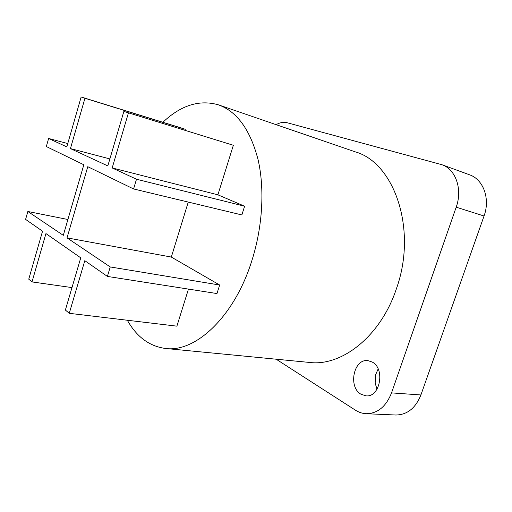<?xml version="1.0" encoding="UTF-8"?>
<svg xmlns="http://www.w3.org/2000/svg" width="512" height="512" viewBox="0 0 512 512"><rect width="100%" height="100%" fill="white"/><g stroke="black" fill="none" stroke-linecap="round" stroke-linejoin="round"><path stroke-width="0.77" d="M276.134 124.666C280 122.49 283.725 121.862 287.328 122.784L441.882 164.698C455.686 169.242 462.771 189.216 456.192 207.181L391.533 392.89C386.061 406.63 377.606 413.568 366.157 413.709C362.394 413.523 358.842 412.365 355.507 410.227L276.16 359.206M372.083 361.99L367.974 360.653C353.766 358.342 347.814 386.989 361.005 394.227L365.92 395.834C380.134 397.754 385.453 368.41 372.083 361.99M165.581 348.48C195.366 352.659 234.24 317.03 251.782 260.902C262.662 226.835 264.819 188.768 258.042 159.52C250.221 129.734 237.037 111.514 218.477 104.858L355.27 151.853C394.278 162.688 417.798 229.702 396.275 289.126C380.41 336.653 341.51 366.573 309.549 362.445L165.581 348.48C149.485 346.355 136.742 336.947 127.347 320.25M378.144 368.954L375.642 374.726L375.162 383.085L377.005 389.261M441.882 164.698L469.51 174.784C483.296 179.341 490.464 198.72 484.038 216.006L420.909 394.95C415.552 408.198 407.155 414.886 395.718 415.008L366.157 413.709M218.477 104.858C199.469 99.398 180.941 105.203 162.886 122.272M71.987 287.59L32.013 281.92L45.946 233.574L80.749 257.843L65.376 310.042L69.267 313.318L176.896 326.157L188.461 289.094M69.267 313.318L84.806 260.672L107.405 276.429L216.973 293.555L219.667 285.024L171.322 257.062L188.256 202.074M171.322 257.062L67.027 237.862L87.776 166.688L133.587 188.954L241.862 214.938L244.621 206.214L217.888 194.822L233.35 145.274L123.866 111.418L107.814 165.926L70.438 148.589L84.941 98.272L81.146 96.992L66.797 146.899L48.627 138.47L46.33 146.547L83.821 164.768L63.296 235.347L27.853 211.488L25.6 219.392L42.547 231.206L28.755 279.174L32.013 281.92M184.998 130.253L185.286 129.299L181.062 127.891L81.146 96.992M67.757 143.552L48.627 138.47M185.286 129.299L84.941 98.272M109.882 158.912L70.438 148.589M233.35 145.274L123.866 111.418M217.888 194.822L112.179 167.949L128.416 112.954M244.621 206.214L136.493 179.226L112.179 167.949M133.587 188.954L136.493 179.226M219.667 285.024L110.24 266.95L67.027 237.862M107.405 276.429L110.24 266.95M67.904 219.501L27.853 211.488M391.533 392.89L420.909 394.95M456.192 207.181L484.038 216.006"/></g></svg>
